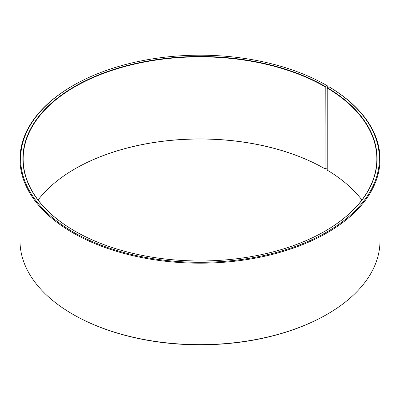 <?xml version="1.0" encoding="UTF-8"?>
<svg xmlns="http://www.w3.org/2000/svg" width="400" height="400" viewBox="0 0 400 400"><rect width="100%" height="100%" fill="white"/><g stroke="black" fill="none" stroke-linecap="round" stroke-linejoin="round"><path stroke-width="0.6" d="M361.92 200A176.84 102.1 -0 0 0 327.21 170.125L327.21 88.03A176.84 102.1 -0 0 1 376.84 158.95A176.84 102.1 -0 0 1 325.135 231.095M327.28 87.91L327.28 85.775L326.835 85.52L325.225 86.445A177.095 102.245 -0 0 0 74.775 86.445A177.095 102.245 -0 0 0 74.775 231.04A177.095 102.245 -0 0 0 325.225 231.04A177.095 102.245 -0 0 0 327.39 87.72L327.21 88.03M326.835 85.52A179.37 103.555 -0 0 0 73.165 85.52A179.37 103.555 -0 0 0 73.165 231.97A179.37 103.555 -0 0 0 325.72 232.61A179.37 103.555 -0 0 0 329.025 86.81L327.39 87.72M73.165 85.52L72.72 85.78A180 103.92 -0 0 0 20 159.26A180 103.92 -0 0 0 72.72 232.745A180 103.92 -0 0 0 268.885 255.27A180 103.92 -0 0 0 380 159.26A180 103.92 -0 0 0 329.48 87.07L329.025 86.81M20 159.26L20 240.74A180 103.92 -0 0 0 72.72 314.22A180 103.92 -0 0 0 72.72 314.225L73.165 314.48A179.37 103.555 -0 0 0 326.835 314.48L327.28 314.22A180 103.92 -0 0 0 380 240.74L380 159.26M325.225 86.445L325.045 168.855L326.835 168.03L327.21 167.375M325.045 168.855A176.84 102.1 -0 0 0 74.95 168.855A176.84 102.1 -0 0 0 38.08 200M325.225 168.955A177.095 102.245 -0 0 0 74.865 168.905M73.165 314.48L72.72 314.22A180 103.92 -0 0 0 327.28 314.22M325.045 86.755A176.84 102.1 -0 0 0 132.325 64.625A176.84 102.1 -0 0 0 23.16 158.95A176.84 102.1 -0 0 0 74.865 231.095"/></g></svg>
